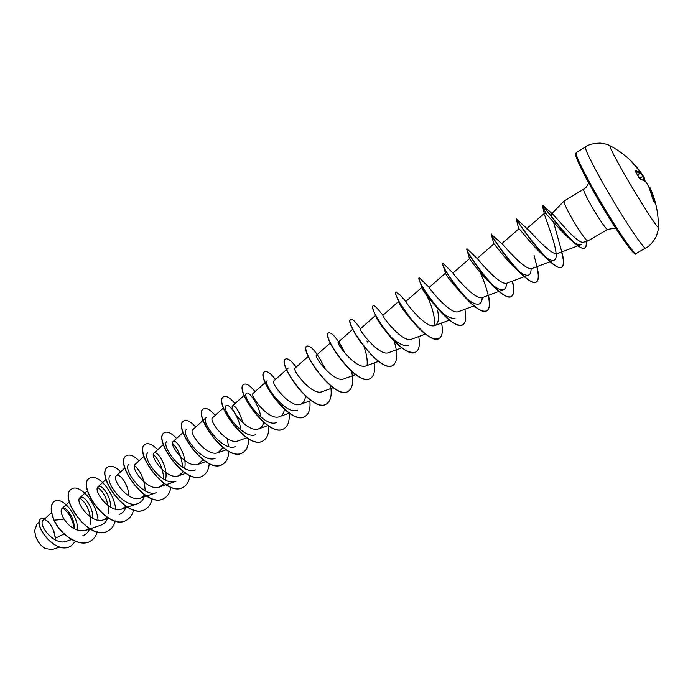 <?xml version="1.0" encoding="UTF-8"?>
<svg xmlns="http://www.w3.org/2000/svg" width="693" height="693" viewBox="0 0 693 693"><rect width="100%" height="100%" fill="white"/><g stroke="black" fill="none" stroke-linecap="round" stroke-linejoin="round"><path stroke-width="1.04" d="M648.995 187.353L649.835 187.344L648.977 187.084L649.913 187.457L651.229 190.454L655.283 203.465L653.672 201.342L649.107 187.586L647.106 183.671L645.235 181.323L639.968 178.803L635.23 171.102M658.35 226.888L658.35 226.975C658.922 230.83 639.232 200.268 623.847 173.215C613.617 155.154 609.026 145.998 610.074 145.764L610.152 145.807M635.169 171.006L635.1 170.339L640.176 172.566L640.462 172.159L630.353 160.282M34.65 530.743L35.638 536.304C37.656 541.813 40.844 545.876 45.21 548.484M55.787 540.185L54.894 536.434M64.111 533.957L55.709 538.019L55.042 536.295M39.423 521.89L36.911 524.22L34.65 530.552L35.655 536.209C37.708 541.813 40.948 545.928 45.366 548.57L52.044 549.61M552.104 217.689L551.576 213.825L552.936 214.336L560.221 222.375C568.581 232.207 579.859 243.763 583.489 242.178L587.898 240.93C586.685 241.866 576.914 227.772 570.096 215.168C565.627 206.843 563.643 202.122 564.154 200.987L583.662 189.198C583.185 190.073 585.282 194.768 589.951 203.3C597.011 216.129 606.782 230.578 607.579 229.426L615.557 228.023M607.579 229.426L587.898 240.93M51.516 512.577L43.148 520.33C37.604 524.133 53.985 546.275 66.441 541.268L71.596 539.535M74.229 528.811C74.922 516.935 65.029 505.188 61.972 508.575C60.36 510.394 61.045 513.894 64.042 519.083C70.002 527.927 77.148 531.704 85.473 530.414L88.912 528.343M92.784 518.373C93.39 506.401 83.169 494.161 80.016 497.635C74.411 501.394 91.389 524.774 103.569 519.802L107.276 517.42M110.689 507.276C110.915 495.4 101.048 483.506 98.094 486.746C92.671 490.289 109.866 513.981 121.942 509.034L125.883 506.314M128.855 495.963C128.681 484.19 119.17 472.687 116.441 475.701C111.201 479.054 128.664 503.023 140.592 498.102L144.759 495.01M135.074 464.483C130.024 467.654 147.748 491.891 159.52 486.997L163.903 483.497M165.41 480.041C169.049 468.018 157.051 449.54 153.985 453.092C149.134 456.055 167.152 480.595 178.751 475.727L183.307 471.768M184.581 468.381C187.682 456.289 175.996 438.245 173.189 441.528C168.546 444.274 186.859 469.118 198.267 464.275L202.988 459.805M235.256 446.613C222.583 452.131 200.381 421.049 206.072 417.688L192.697 429.781C188.271 432.293 206.869 457.449 218.104 452.65L222.947 447.609M223.449 407.995L212.508 417.844C208.324 420.114 227.183 445.59 238.245 440.843L246.812 437.811M243.044 422.973C239.146 411.261 235.672 405.509 232.631 405.734C228.69 407.753 247.851 433.541 258.706 428.846C261.235 427.884 262.89 425.745 263.669 422.444M297.488 410.221C285.62 415.54 262.378 383.246 267.195 380.795L253.075 393.416C249.402 395.192 268.832 421.292 279.496 416.649C282.181 415.609 283.835 413.201 284.451 409.433M273.856 380.916C270.443 382.423 290.211 408.853 300.623 404.262C303.473 403.127 305.102 400.415 305.5 396.119M308.229 356.393L294.967 368.2C291.831 369.43 311.928 396.197 322.098 391.675L333.134 387.69M330.318 342.957L316.415 355.284C313.582 356.237 334.009 383.333 343.919 378.872L355.613 374.636M344.542 352.676C342.368 347.678 340.566 344.378 339.146 342.801L338.756 342.281M352.772 329.296L338.227 342.151C335.707 342.818 356.462 370.244 366.103 365.861L378.482 361.356M375.589 315.419L360.395 328.803C358.194 329.149 379.288 356.938 388.66 352.633L401.741 347.843M398.562 301.516L382.943 315.237C381.089 315.254 402.503 343.39 411.59 339.18L425.398 334.104M421.846 287.43L405.864 301.438C404.374 301.134 426.134 329.617 434.918 325.502C438.496 323.57 439.371 318.425 437.534 310.066M419.36 280.344C421.872 287.318 428.525 297.314 439.319 310.317L437.032 307.77C427.746 297.167 422.695 290.428 421.89 287.543L419.36 280.344L419.291 277.798L429.218 287.43C429.054 288.21 450.502 315.523 458.636 311.581L473.96 305.899M444.222 264.397L453.118 273.267C454.287 275.147 475.303 301.195 482.77 297.427L498.882 291.424M467.506 249.246L477.538 258.887C479.98 261.763 500.467 286.599 507.328 283.03L528.542 275.078C525.589 275.875 521.171 273.57 515.289 268.156C504.391 258.203 493.953 242.992 493.962 243.901L477.113 258.515M491.58 234.529L502.494 244.308C506.107 248.033 526.004 271.734 532.319 268.373L550.086 261.685M526.541 228.803L528.005 229.513C532.709 233.991 551.966 256.618 557.744 253.456L577.893 245.842M517.827 221.691L516.276 218.867C515.211 218.919 554.131 273.9 561.85 267.16C564.05 265.584 564.163 261.01 562.205 253.43L553.56 222.132M578.153 245.738L581.089 244.629C579.582 245.157 577.408 244.49 574.558 242.611M573.44 242.152L570.174 239.258C558.645 229.34 545.278 211.443 544.568 213.245L526.853 228.525M544.603 214.865C546.803 222.392 561.806 258.368 553.898 260.247C551.325 260.975 547.401 258.965 542.108 254.227C530.899 244.257 519.092 227.625 518.832 228.889L501.749 243.667M531.063 268.589C531.176 272.176 530.336 274.333 528.542 275.069M506.436 283.238C506.427 286.746 505.5 288.886 503.638 289.657C501.238 290.419 497.834 289.085 493.416 285.663M493.425 286.33L488.851 281.739C478.352 271.847 469.282 258.065 469.525 258.654L466.744 249.402C467.091 251.94 480.067 272.851 493.425 286.33C501.697 294.716 507.657 298.12 511.287 296.543C513.972 294.629 514.301 289.509 512.274 281.176M482.215 297.583C482.103 301.057 481.081 303.188 479.149 303.976C476.299 304.825 472.323 303.153 467.212 298.952M462.777 294.941C451.923 282.796 446.162 275.528 445.504 273.155L442.792 264.761C443.858 268.823 454.452 286.148 466.285 298.64C475.606 308.48 482.441 312.534 486.772 310.793C492.506 307.917 487.811 289.137 480.18 272.505M455.084 318.052C451.49 319.005 446.543 316.614 440.263 310.888M426.455 295.027C431.808 305.379 434.658 315.532 434.996 325.467M400.104 295.14L395.885 292.022C395.348 292.377 395.564 293.823 396.543 296.37C399.047 302.737 404.34 311.01 412.43 321.18L411.607 320.149C403.993 311.209 399.696 305.145 398.718 301.957L397.011 297.496M408.168 345.495C402.243 346.37 395.001 341.874 386.443 332.025C380.613 324.896 377.139 319.716 376.022 316.476L375.337 314.847M364.059 346.924C366.597 353.906 367.602 360.057 367.082 365.376M276.412 422.548C264.267 427.936 241.372 396.058 246.491 393.286C248.666 390.8 258.584 403.716 260.923 417.177M255.674 434.676C243.278 440.15 220.695 408.636 226.126 405.578C228.595 402.806 239.137 416.415 241.008 430.18M215.159 458.359C202.261 463.946 180.371 433.246 186.339 429.608M195.374 469.932C182.242 475.563 160.681 445.235 166.9 441.337M172.704 443.503C178.257 449.203 181.609 457.155 182.761 467.368M159.52 486.997L175.892 481.323C162.526 486.997 141.311 457.042 147.774 452.901M153.422 454.556C159.416 460.265 162.89 468.485 163.86 479.227M146.647 496.006L156.713 492.541C143.148 498.267 122.228 468.659 128.924 464.275M134.511 465.557C140.896 471.231 144.456 479.66 145.209 490.852M144.707 494.975C143.668 499.384 141.372 502.252 137.82 503.586C124.064 509.346 103.439 480.093 110.36 475.493M126.169 506.306C125.009 510.472 122.687 513.192 119.205 514.457M97.696 487.266C104.773 492.914 108.429 501.637 108.662 513.435M107.839 517.584C106.557 521.422 104.236 523.951 100.875 525.181L90.073 528.846M79.756 497.929C87.136 503.568 90.809 512.404 90.774 524.428M89.752 528.664C88.375 532.224 86.062 534.58 82.813 535.741M62.708 508.168C68.304 511.824 72.098 518.277 74.082 527.529M45.66 520.001C50.043 522.496 53.075 527.616 54.764 535.36L55.024 536.191M64.042 519.083L54.167 520.252C50.294 510.49 50.398 504.157 54.487 501.247C62.006 496.162 77.781 514.206 77.798 530.31M75.442 541.38L70.911 546.067C54.556 555.933 31.861 522.106 41.32 518.581L44.993 518.615M54.019 520.339C61.088 535.81 80.258 547.886 90.428 541.164L90.575 541.077C80.414 547.799 61.235 535.715 54.167 520.252L54.019 520.339C50.139 510.576 50.251 504.244 54.34 501.334L54.418 501.29M70.842 546.101L70.764 546.145C54.409 556.02 31.713 522.201 41.182 518.667L41.251 518.624M53.742 530.517L54.773 535.143M90.575 541.077C93.798 539.145 96.032 536.096 97.297 531.929M98.085 520.174C96.292 501.559 79.219 483.723 71.873 488.92C57.406 495.816 89.856 543.303 108.619 530.595C111.937 528.594 114.172 525.381 115.333 520.937M115.792 509.251C113.635 490.705 96.864 473.016 89.847 477.997C75.788 484.624 108.524 532.467 126.932 519.949C130.319 517.905 132.536 514.544 133.593 509.866M120.738 471.768C115.575 466.831 111.356 465.211 108.091 466.909C94.465 473.258 127.477 521.465 145.53 509.138C148.943 507.068 151.126 503.603 152.079 498.735M139.076 460.828C133.94 455.751 129.782 454.028 126.62 455.647C113.427 461.711 146.734 510.291 164.414 498.163C167.897 496.041 170.045 492.402 170.868 487.248M157.683 449.722C152.581 444.499 148.493 442.671 145.426 444.222C132.692 449.982 166.303 498.934 183.584 487.014C187.145 484.831 189.25 481.011 189.917 475.545M176.576 438.452C171.5 433.082 167.481 431.133 164.527 432.614C152.269 438.071 186.192 487.404 203.058 475.701C206.696 473.449 208.749 469.412 209.225 463.6M195.764 427.009C190.714 421.483 186.772 419.421 183.931 420.824C172.167 425.97 206.393 475.684 222.843 464.206C226.559 461.885 228.543 457.614 228.803 451.403M228.638 446.552L227.096 438.513M215.237 415.393C210.222 409.71 206.358 407.527 203.638 408.853C192.385 413.669 226.914 463.764 242.931 452.52C246.734 450.121 248.64 445.59 248.648 438.929M235.014 403.595C230.033 397.747 226.247 395.443 223.657 396.682C212.942 401.16 247.782 451.645 263.349 440.661C267.238 438.167 269.04 433.333 268.754 426.152M255.093 391.614C250.156 385.603 246.457 383.177 243.997 384.32C233.827 388.444 268.988 439.336 284.087 428.603C288.045 426.03 289.726 420.894 289.128 413.21M275.493 379.443C270.599 373.267 266.987 370.703 264.674 371.76C255.067 375.519 290.549 426.819 305.163 416.354C309.026 413.825 310.594 408.688 309.866 400.944M296.223 367.082C291.363 360.732 287.855 358.038 285.681 358.991C276.654 362.37 312.482 414.085 326.585 403.898C330.786 401.03 332.112 394.975 330.552 385.741M325.554 369.542C317.645 353.421 311.469 345.573 307.034 346.015C298.614 349.003 334.788 401.152 348.371 391.242C352.676 388.184 353.751 381.583 351.602 371.422M345.426 353.725C337.907 339.336 332.345 332.371 328.742 332.822C320.954 335.412 357.475 387.985 370.512 378.369C374.038 376.013 375.242 370.868 374.125 362.941M359.806 327.893C355.388 321.613 352.39 318.789 350.814 319.412C343.676 321.587 380.552 374.592 393.026 365.289C397.557 361.703 397.938 353.638 394.17 341.077M379.565 311.304L378.638 310.092C375.952 306.765 374.159 305.327 373.25 305.778C366.796 307.519 404.036 360.966 415.913 351.975C419.187 349.757 420.123 344.612 418.719 336.564M396.075 291.909C390.324 293.208 427.919 347.098 439.197 338.444C442.333 336.296 443.13 331.159 441.58 323.042M436.911 307.536L436.642 306.86M419.291 277.798C414.258 278.638 452.234 332.978 462.881 324.679C465.878 322.609 466.519 317.472 464.812 309.295M443.892 264.042L442.914 263.444C438.626 263.799 476.983 318.615 486.98 310.672C489.821 308.68 490.306 303.56 488.452 295.313M478.69 268.728L478.109 267.515M467.307 249.047L466.943 248.848C463.426 248.7 502.182 303.984 511.495 296.422C514.18 294.516 514.509 289.405 512.482 281.098M491.389 233.983C488.686 233.324 527.841 289.102 536.451 281.921C539.033 280.015 539.119 274.653 536.729 265.843L534.026 255.18M518.71 228.985L516.276 218.867L528.014 229.513M542.558 205.371L542.94 205.397C545.694 209.017 579.053 253.967 584.901 247.877C586.235 247.011 586.711 244.846 586.33 241.372M71.803 488.963L71.725 489.007C57.25 495.911 89.709 543.399 108.472 530.682L108.541 530.639M89.769 478.04L89.7 478.083C75.632 484.719 108.368 532.562 126.784 520.036L126.854 519.993M108.013 466.952L107.943 467.004C94.309 473.354 127.321 521.56 145.374 509.225L145.452 509.182M126.542 455.699L126.464 455.743C113.271 461.807 146.578 510.386 164.25 498.258L164.328 498.206M145.348 444.265L145.27 444.317C132.536 450.078 166.138 499.029 183.428 487.11L183.506 487.066M164.449 432.666L164.371 432.709C152.105 438.167 186.019 487.5 202.902 475.796L202.98 475.745M183.844 420.876L183.766 420.92C172.003 426.065 206.219 475.779 222.678 464.301L222.756 464.249M203.551 408.905L203.465 408.948C192.221 413.773 226.741 463.86 242.767 452.624L242.845 452.572M223.57 396.734L223.484 396.786C212.768 401.264 247.609 451.749 263.175 440.757L263.262 440.705M243.91 384.372L243.823 384.424C233.654 388.548 268.815 439.44 283.913 428.707L284 428.655M264.587 371.812L264.492 371.864C254.885 375.623 290.376 426.923 304.989 416.458L305.076 416.406M285.594 359.052L285.499 359.095C276.472 362.482 312.3 414.197 326.412 404.002L326.498 403.95M306.947 346.076L306.852 346.128C298.432 349.116 334.598 401.256 348.189 391.346L348.276 391.294M343.485 350.286L339.016 342.654M328.655 332.883L328.56 332.935C320.764 335.525 357.285 388.097 370.322 378.482L370.417 378.421M350.719 319.473L350.623 319.525C343.485 321.699 380.362 374.705 392.836 365.393L392.931 365.341M373.25 305.778L373.068 305.89C372.202 306.497 372.721 308.991 374.636 313.366C376.853 318.286 380.405 324.064 385.299 330.691C397.86 346.907 407.995 354.045 415.722 352.087L415.817 352.035M412.43 321.18C423.908 334.762 432.77 340.549 439.007 338.556L439.102 338.505M436.469 307.008L436.192 306.306M439.319 310.317C449.722 321.864 457.51 326.689 462.681 324.792L462.785 324.74M442.914 263.444L442.792 264.761M477.945 267.697L477.312 266.398M497.349 244.395L496.049 241.996M491.19 234.113L491.181 234.173C490.722 234.702 506.245 259.329 520.807 273.501C528.057 280.587 533.203 283.437 536.243 282.042C538.756 280.215 538.911 275.104 536.72 266.718M516.068 218.988C515.237 217.923 533.324 245.894 548.458 260.187C554.721 266.129 559.112 268.494 561.633 267.281C563.972 265.549 563.955 260.455 561.581 252.001M546.292 214.206L542.359 205.284C542.324 203.993 560.767 230.908 574.133 242.784C579.166 247.297 582.683 249.03 584.684 247.999C586.027 247.132 586.503 244.95 586.105 241.441M644.88 181.012L643.104 176.646L640.453 172.765L640.86 172.488L643.329 176.057L639.812 171.145M640.046 173.285L640.176 172.566L637.612 175.026L640.167 173.172L640.505 172.219M650.268 190.532L651.229 190.454L650.684 190.506L649.064 187.5M643.39 180.119L644.724 178.742M643.286 180.067L644.715 178.725L643.338 176.065L639.622 178.499M639.985 178.673L643.338 176.065M640.557 172.514L639.821 171.154M649.107 187.595L647.019 183.558M645.157 181.219L647.106 183.662M640.497 172.687L638.677 169.508L632.328 162.214C625.762 155.613 618.347 150.13 610.074 145.764C608.159 145.114 609.052 144.326 600.207 143.079C593.191 143.33 588.296 144.594 585.524 146.881C584.675 148.64 590.15 160.118 601.948 181.332C620.166 213.92 644.455 250.762 645.633 248.016C648.969 246.673 652.416 242.974 655.994 236.928C659.121 228.569 658.004 228.976 658.35 226.975C658.489 213.791 655.942 201.187 650.692 189.172L649.913 187.457M639.968 178.803L644.88 181.081M639.093 177.815L639.639 178.569M635.065 170.824L639.137 177.91M635.109 170.894L635.1 170.339M636.2 253.404C636.321 256.202 632.111 251.732 623.57 240.021C613.496 225.355 602.823 208.013 591.545 188.002C581.115 169.776 574.566 154.279 575.554 153.976L576.281 152.599C575.233 154.461 580.561 165.991 592.238 187.188C610.282 219.733 634.727 256.315 636.2 253.404L645.633 248.016M591.562 188.02C609.866 221.067 634.545 257.692 634.944 252.876M576.143 153.95C574.393 154.79 579.53 166.138 591.536 187.976M637.595 175L640.029 173.259L635.282 171.145M654.513 202.252L650.329 190.696M588.712 182.857C586.954 186.573 585.264 188.687 583.662 189.198M551.94 213.487L564.154 200.987M61.972 508.575L69.248 501.853M85.473 530.414L89.882 528.915M80.016 497.635L87.491 490.748M103.569 519.802L108.446 518.139M98.094 486.746L106.02 479.469M121.942 509.034L137.82 503.586M116.441 475.701L124.835 468.018M140.592 498.102L146.448 496.075M135.066 464.475L143.945 456.384M153.985 453.092L163.349 444.568M178.751 475.727L185.646 473.328M173.189 441.519L183.065 432.571M198.276 464.284L205.717 461.677M218.104 452.65L226.1 449.835M232.631 405.726L244.127 395.408M258.706 428.846L267.87 425.589M279.496 416.649L289.267 413.158M273.848 380.907L286.512 369.612M286.677 369.464L288.219 368.087M300.623 404.262L311.018 400.528M434.918 325.502L449.471 320.123M429.184 287.396L445.495 273.146M452.927 273.094L469.516 258.645M499.133 291.329L503.629 289.657M550.337 261.59L553.898 260.247M59.615 547.072L52.044 549.618M576.281 152.599L585.524 146.881M552.936 214.336L542.94 205.397M367.342 342.056L366.935 340.947M360.499 328.716L359.762 327.841M382.969 315.211L378.638 310.092M405.864 301.438L399.411 294.308M436.841 307.094L437.023 307.666M544.291 213.479L542.385 205.665M542.108 254.227L548.458 260.187M515.289 268.156L520.807 273.501M493.918 243.936L491.181 234.173M462.768 294.949L465.124 297.392M386.443 332.025L385.299 330.691M361.417 343.174C357.302 337.578 354.738 333.524 353.725 331.003M645.209 181.271L643.355 176.091M655.231 203.344L653.568 201.152L649.124 187.612"/></g></svg>
